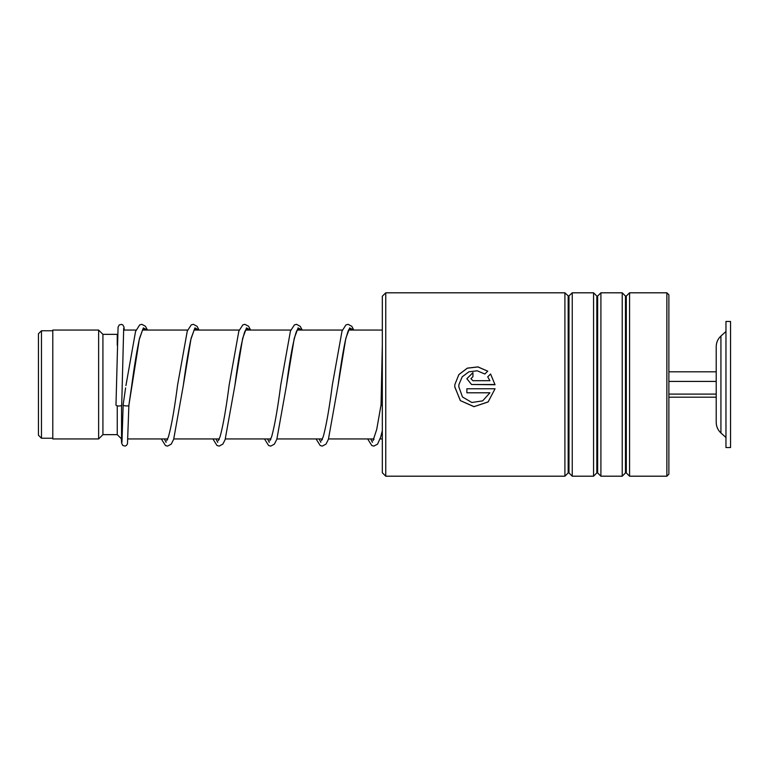 <?xml version="1.0" encoding="UTF-8"?>
<svg xmlns="http://www.w3.org/2000/svg" width="769" height="769" viewBox="0 0 769 769"><rect width="100%" height="100%" fill="white"/><g stroke="black" fill="none" stroke-linecap="round" stroke-linejoin="round"><path stroke-width="1.15" d="M38.45 435.225L38.45 333.775L41.459 330.766L41.459 438.234L38.45 435.225M122.194 438.945L121.55 438.945L121.55 405.359M121.55 438.945L117.253 434.648L117.253 405.84M117.253 434.648L102.921 434.648L102.921 334.352L98.624 330.055L52.782 330.055L52.782 438.945L98.624 438.945L98.624 330.055M117.253 345.118L117.253 334.352L102.921 334.352M716.218 422.335C716.295 426.535 717.861 430.082 720.928 432.957L720.928 336.043C717.861 338.918 716.295 342.465 716.218 346.665L716.218 422.335L716.218 397.189L668.876 397.189M725.965 369.783L725.965 447.539L730.55 447.539L730.55 321.461L725.965 321.461L725.965 369.783M668.876 394.103L716.218 394.103M668.876 381.414L716.218 381.414L716.218 371.812L668.876 371.812M385.759 476.194L382.318 472.762L382.318 296.238L385.759 292.806L385.759 476.194L564.907 476.194L564.907 292.806L385.759 292.806M666.867 292.806L668.876 294.806L668.876 474.194L666.867 476.194L666.867 292.806L629.571 292.806L629.571 476.194L666.867 476.194M596.831 472.925L597.638 472.925L597.638 296.075L596.831 296.075L596.831 472.925L593.562 476.194L572.251 476.194L572.251 292.806L568.579 296.238L564.907 292.806M593.562 476.194L593.562 292.806L572.251 292.806M625.485 472.925L626.293 472.925L626.293 296.075L625.485 296.075L625.485 472.925L622.217 476.194L600.906 476.194L600.906 292.806L597.638 296.075M622.217 476.194L622.217 292.806L600.906 292.806M470.916 378.694L472.935 380.703L489.93 380.693L487.709 376.858L490.584 373.994L495.044 384.731L471.522 384.5L466.87 378.684L472.935 372.648L472.935 376.666L470.916 378.675L472.935 380.693L489.93 380.703M495.025 384.5L471.522 384.5M487.729 371.167L484.855 374.013L477.203 370.802L468.898 371.812L462.217 376.81L458.949 384.5L458.795 386.749L462.486 396.987L471.868 402.495L482.663 400.86L489.93 392.796L466.87 392.796L466.87 388.768L495.044 388.768L488.123 401.956L473.944 406.695L460.314 400.591L454.758 386.749L454.883 384.5L458.853 374.58L467.331 368.14L477.953 366.89L487.729 371.167M458.949 384.5L458.795 386.797M489.93 392.796L466.87 392.776M495.044 388.768L488.161 401.87L474.05 406.638L460.439 400.659L454.758 386.97M454.883 384.5L458.843 374.618L467.321 368.197L477.934 366.948L487.709 371.187M487.709 376.877L490.584 374.032L495.044 384.731M466.87 378.694L472.935 372.686M382.318 405.715L381.049 404.811L382.318 344.983M123.165 404.715L123.155 404.811C122.136 405.897 129.903 406.484 128.884 405.244L139.458 338.485L143.361 327.921L147.263 330.055M121.723 405.023A2.865 0.98 180 0 1 121.713 405.032A2.865 0.98 180 0 1 118.839 406.003A2.865 0.98 180 0 1 115.984 405.023L118.061 327.209L119.253 324.941L121.521 324.355L122.857 324.96L123.963 326.921L124.27 330.055M142.65 329.786L139.285 339.446C136.747 351.27 134.21 366.803 131.662 386.057L128.875 405.292L127.481 443.809L126.433 445.462L125.039 446.078L122.829 445.482L121.646 443.223L121.3 438.695M143.226 328.084L144.361 330.055L143.226 328.084M164.383 438.945L166.114 442.338L164.383 438.945M194.797 328.084L195.941 330.055L194.797 328.084M215.964 438.945L217.694 442.338L215.964 438.945M246.378 328.084L247.522 330.055L246.378 328.084M267.545 438.945L269.275 442.338L267.545 438.945M297.959 328.084L299.103 330.055L297.959 328.084M319.125 438.945L320.856 442.338L319.125 438.945M349.539 328.084L350.683 330.055L349.539 328.084M370.706 438.945L372.436 442.338L370.706 438.945M568.983 296.075L568.983 472.925L568.176 472.925L568.176 296.075M167.286 438.945L167.565 439.666M194.23 329.786L190.866 339.427C188.367 351.068 185.858 366.38 183.33 385.375L191.087 338.293L194.961 327.892L198.844 330.055M218.867 438.945L219.146 439.657M245.811 329.786L244.859 331.449C241.658 340.83 238.332 358.815 234.91 385.394L242.668 338.293L246.541 327.892L250.425 330.055M270.448 438.945L270.726 439.657M297.382 329.786L296.44 331.449C293.229 340.84 289.913 358.835 286.491 385.423L294.248 338.302L298.122 327.902L302.006 330.055M322.019 438.945L322.307 439.657M348.963 329.786C348.77 328.767 347.569 332.362 345.348 340.571C342.936 352.192 340.504 367.121 338.072 385.365L345.829 338.293L349.703 327.892L353.586 330.055M373.599 438.945L373.888 439.657M52.782 438.234L41.459 438.234M382.318 438.945L380.107 438.945M373.965 438.945L328.526 438.945M322.384 438.945L276.946 438.945M270.813 438.945L225.365 438.945M219.232 438.945L173.784 438.945M167.652 438.945L127.933 438.945M102.921 434.648L98.624 438.945M382.318 330.055L348.751 330.055M342.388 330.055L297.17 330.055M290.807 330.055L245.59 330.055M239.226 330.055L194.009 330.055M187.646 330.055L142.438 330.055M136.065 330.055L123.549 330.055M52.782 330.766L41.459 330.766M720.928 432.957L725.965 437.513M720.928 336.043L725.965 331.487M596.831 296.075L593.562 292.806M625.485 296.075L622.217 292.806M626.293 296.075L629.571 292.806M626.293 472.925L629.571 476.194M597.638 472.925L600.906 476.194M568.983 472.925L572.251 476.194M568.176 472.925L564.907 476.194M121.963 442.242L123.155 404.802L125.597 387.903M199.056 330.055L197.075 326.335L193.365 324.326L191.26 324.883L187.28 331.045L177.601 384.913C174.457 409.108 171.381 426.507 168.344 437.119L166.69 440.637M250.636 330.055L248.579 326.248L244.869 324.316L242.85 324.883L238.861 331.045L229.181 384.933C226.096 408.675 223.058 425.939 220.069 436.705L218.271 440.637M302.217 330.055L300.237 326.344L296.526 324.326L294.421 324.893L290.442 331.045L280.752 384.961C277.667 408.695 274.629 425.939 271.64 436.715L269.852 440.637M353.798 330.055L351.817 326.335L348.107 324.316L345.935 324.931L342.022 331.045L332.343 384.913C329.257 408.666 326.219 425.93 323.22 436.705L321.432 440.637M381.059 404.763L376.714 429.467L373.013 440.637M121.713 405.032L123.694 328.18M125.933 385.586L135.546 331.487L139.689 324.883L141.784 324.316L145.418 326.248L147.475 330.055M161.336 438.945L165.47 445.539L167.575 446.107L171.285 444.088L173.679 439.262L183.33 385.375M212.917 438.945L216.983 445.491L219.155 446.107L222.866 444.088L225.115 439.666L234.91 385.394M264.498 438.945L268.641 445.539L270.736 446.107L274.37 444.174L276.84 439.262L286.491 385.423M316.078 438.945L320.212 445.539L322.317 446.107L326.027 444.088L328.421 439.262L338.072 385.365M367.659 438.945L371.802 445.539L373.811 446.107L377.531 444.174L380.645 437.253L382.318 430.717"/></g></svg>
